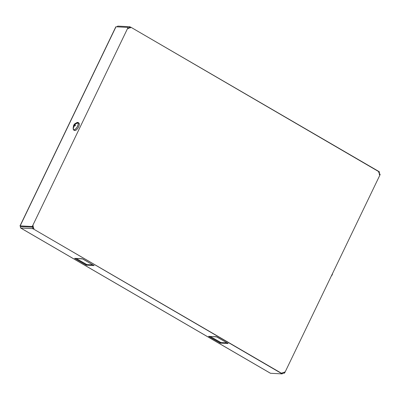 <?xml version="1.0" encoding="UTF-8"?>
<svg xmlns="http://www.w3.org/2000/svg" width="400" height="400" viewBox="0 0 400 400"><rect width="100%" height="100%" fill="white"/><g stroke="black" fill="none" stroke-linecap="round" stroke-linejoin="round"><path stroke-width="0.6" d="M228.085 343.56L220.42 343.16L228.085 343.56M216.87 336.92L227.905 343.34L216.26 336.68L208.775 336.5L220.42 343.16L220.76 342.46L226.94 342.78L220.76 342.46L220.42 343.16L208.545 336.3L216.87 336.92M20 225.93L115.82 26.83A1.585 0.285 25.7 0 1 115.985 26.785L20.165 225.88A1.585 0.285 -154.3 0 0 20 225.93A1.585 0.285 -154.3 0 0 20.745 226.58A1.585 0.62 -59.8 0 0 20.63 227.985A1.585 0.62 -59.8 0 0 20.75 228.02L270.5 373.28L282.17 373.885L270.5 373.28L20.75 228.02L32.42 228.625L33.635 229.105L282.17 373.885L281.805 373.45L282.145 372.75L282.61 373.155L282.27 373.86M74.58 258.335L86.405 265.21L94.07 265.61L82.85 258.97L74.58 258.335L82.245 258.73L94.12 265.595L86.405 265.21L74.58 258.335M282.505 373.185L282.145 372.75L281.805 373.45L33.635 229.105L33.975 228.405L33.635 229.105L32.42 228.625L32.76 227.925L33.975 228.405L33.185 227.945L33.975 228.405L32.76 227.925L32.42 228.625L20.75 228.02A1.585 0.62 120.2 0 1 20.745 226.58A1.585 0.285 25.7 0 1 20.165 225.88L115.985 26.785L127.655 27.39A0.99 0.385 120.2 0 1 127.66 28.29L32.685 225.63A0.99 0.385 120.2 0 1 31.835 226.485L20.165 225.88L31.835 226.485A0.99 0.385 -59.8 0 0 32.685 225.63L33.315 226A0.99 0.385 120.2 0 1 32.465 226.855L31.835 226.485L32.465 226.855A0.99 0.385 -59.8 0 0 33.315 226L32.895 226.875L32.465 226.855L33.525 227.245L20.745 226.58L33.525 227.245L33.185 227.945L33.525 227.245L32.895 226.875L33.315 226L32.685 225.63L127.66 28.29A0.99 0.385 -59.8 0 0 127.73 27.41A0.99 0.385 -59.8 0 0 127.655 27.39L115.985 26.785A1.585 0.285 -154.3 0 0 115.885 26.99M210.08 336.36L220.15 342.22L219.815 342.92L220.15 342.22L220.76 342.46L210.08 336.36M76.06 258.41L86.135 264.27L85.795 264.97L86.135 264.27L86.74 264.51L86.405 265.21L86.74 264.51L92.925 264.83L86.74 264.51L76.06 258.41M379.295 173.75A0.99 0.385 120.2 0 1 379.295 174.65L379.93 175.02L284.955 372.36L284.325 371.995L284.955 372.36A0.99 0.385 120.2 0 1 284.105 373.215L283.475 372.85L283.9 372.87L284.325 371.995L283.9 372.87L283.475 372.85L284.105 373.215A0.99 0.385 -59.8 0 0 284.955 372.36L379.93 175.02A0.99 0.385 -59.8 0 0 379.925 174.12A0.99 0.385 120.2 0 1 380 174.14A0.99 0.385 120.2 0 1 379.93 175.02L379.295 174.65A0.99 0.385 -59.8 0 0 379.37 173.775L380 174.14M282.955 373.155L284.105 373.215L282.955 373.155M117.925 26.115A1.585 0.62 -59.8 0 0 116.96 26.835A1.585 0.62 120.2 0 1 117.925 26.115L129.595 26.72L117.925 26.115M74.305 130.03A4.235 1.655 -59.8 0 0 77.495 128.665A4.235 1.655 -59.8 0 0 79.225 123.535A4.235 1.655 120.2 0 1 78.14 127.71A4.235 1.655 120.2 0 1 75.055 130.535C74.165 130.44 73.585 130.105 73.325 129.53A4.235 1.655 -59.8 0 0 76.535 127.985A4.235 1.655 -59.8 0 0 78.2 122.94A1.285 1.125 -21.3 0 1 79.225 123.535A1.285 1.125 158.7 0 0 78.2 122.94A4.235 1.655 -59.8 0 0 77.45 122.435A4.235 1.655 -59.8 0 0 76.51 122.81A4.235 1.655 120.2 0 1 78.2 122.94A4.235 1.655 120.2 0 1 76.47 128.07A4.235 1.655 120.2 0 1 73.28 129.435A4.235 1.655 -59.8 0 0 73.325 129.53M379.34 171.98L130.81 27.2L129.595 26.72L130.81 27.2L130.47 27.9L129.255 27.42L129.595 26.72L129.345 28.145L128.715 27.78L128.29 28.655L127.66 28.29L128.29 28.655A0.99 0.385 -59.8 0 0 128.285 27.755A0.99 0.385 120.2 0 1 128.36 27.775A0.99 0.385 120.2 0 1 128.29 28.655L128.715 27.78L128.33 27.76L129.345 28.145L129.68 27.44L130.47 27.9L130.81 27.2L378.975 171.545L379.445 171.95L379.105 172.655L378.64 172.245L378.975 171.545L378.64 172.245L379 172.68M282.93 373.205L282.595 373.19L283.27 372.505L283.9 372.87L283.27 372.505L282.93 373.205L282.145 372.75L282.93 373.205M379.425 172.705L378.64 172.245L379.425 172.705L379.09 173.405L379.425 172.705M379.295 174.65L379.72 173.775L379.09 173.405L379.72 173.775L379.295 174.65M73.87 124.965L74.2 124.84L75.265 125.46L73.87 124.965L75.15 125.71L73.87 124.965L73.445 125.845L73.87 124.965M74.625 124.865L75.49 125.05L75.065 125.93L74.205 125.74L75.065 125.93L75.49 125.05L74.625 124.865L74.845 124.525A5.155 4.53 -21.3 0 1 78.1 123.07A4.06 1.585 120.2 0 1 76.44 127.99A4.06 1.585 120.2 0 1 73.385 129.305A5.155 4.53 -21.3 0 1 73.645 126.11L73.45 127.105L73.88 127.125L74.205 125.74L73.88 127.125L73.45 127.105L73.645 126.11A5.155 4.53 158.7 0 0 73.385 129.305A4.06 1.585 -59.8 0 0 76.44 127.99A4.06 1.585 -59.8 0 0 78.1 123.07A5.155 4.53 158.7 0 0 74.845 124.525L75.485 123.79L75.055 123.77L74.2 124.84L75.055 123.77L75.485 123.79L74.625 124.865L75.35 125.285L74.625 124.865M73.775 125.72L73.445 125.845L73.775 125.72L73.645 126.11L73.775 125.72L74.135 125.93L73.775 125.72M73.185 128.525A4.235 1.655 -59.8 0 0 73.28 129.435A4.235 1.655 120.2 0 1 73.185 128.525M77.45 122.435C78.08 122.38 78.66 122.715 79.18 123.44A4.235 1.655 120.2 0 1 79.225 123.535M73.36 129.235L73.495 125.7C74.3 124.46 73.91 123.86 77.215 122.61A4.06 1.585 120.2 0 1 78.1 123.07M331.93 275.33L332.35 274.45L331.6 275.455M20.63 227.985L270.375 373.245M127.73 27.41L128.36 27.775M331.205 276.26L332.26 274.69L332.65 273.25"/></g></svg>
